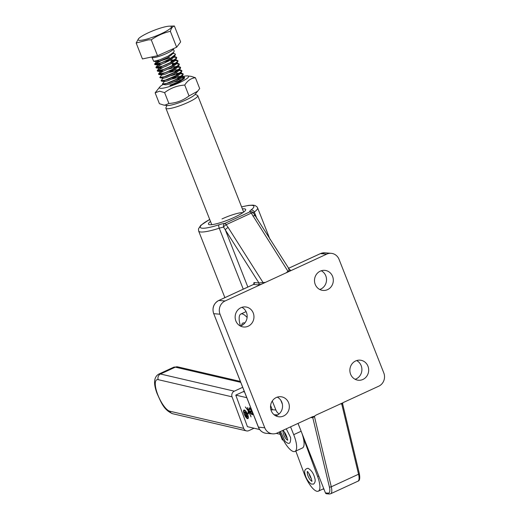 <?xml version="1.0" encoding="UTF-8"?>
<svg xmlns="http://www.w3.org/2000/svg" width="520" height="520" viewBox="0 0 520 520"><rect width="100%" height="100%" fill="white"/><g stroke="black" fill="none" stroke-linecap="round" stroke-linejoin="round"><path stroke-width="0.78" d="M242.385 208.904A20.007 3.335 158.5 0 1 245.629 210.08A20.007 3.335 158.5 0 1 234.221 217.367A20.007 3.335 158.5 0 1 208.93 224.542A20.007 3.335 158.5 0 1 210.503 221.462M242.918 212.635A17.134 2.853 -21.5 0 0 221.994 218.933M342.563 404.021L340.841 403.943M272.642 433.843A10.075 9.405 -85.4 0 1 264.771 427.798L220.031 314.217A10.075 9.405 -85.4 0 1 225.069 300.976L261.534 284.173L258.226 284.85L253.513 284.472L218.797 300.469A10.075 9.405 94.6 0 0 213.759 313.709L258.499 427.291A10.075 9.405 94.6 0 0 266.37 433.335L272.642 433.843A10.075 9.405 -85.4 0 0 277.095 433.043L312.488 416.735L314.425 416.247L316.089 415.071L342.849 402.812M315.575 415.382L312.806 417.736L310.687 417.56M240.91 307.717A10.075 9.405 -85.4 0 1 245.362 306.917A10.075 9.405 -85.4 0 1 253.851 315.296A10.075 9.405 -85.4 0 1 248.196 326.209A10.075 9.405 -85.4 0 1 243.744 327.008A10.075 9.405 -85.4 0 1 235.255 318.63A10.075 9.405 -85.4 0 1 240.91 307.717M241.911 307.327A10.075 9.405 -85.4 0 1 247.169 316.602A10.075 9.405 -85.4 0 1 241.404 325.663A10.075 9.405 -85.4 0 1 240.403 326.053M276.289 397.527A10.075 9.405 -85.4 0 1 280.735 396.728A10.075 9.405 -85.4 0 1 289.224 405.1A10.075 9.405 -85.4 0 1 283.569 416.013A10.075 9.405 -85.4 0 1 279.117 416.812A10.075 9.405 -85.4 0 1 270.627 408.441A10.075 9.405 -85.4 0 1 276.289 397.527M277.29 397.131A10.075 9.405 -85.4 0 1 282.548 406.406A10.075 9.405 -85.4 0 1 276.783 415.467A10.075 9.405 -85.4 0 1 275.776 415.857M320.262 271.154A10.075 9.405 -85.4 0 1 324.714 270.355A10.075 9.405 -85.4 0 1 333.203 278.726A10.075 9.405 -85.4 0 1 327.548 289.64A10.075 9.405 -85.4 0 1 323.096 290.44A10.075 9.405 -85.4 0 1 314.606 282.067A10.075 9.405 -85.4 0 1 320.262 271.154M321.262 270.757A10.075 9.405 -85.4 0 1 326.521 280.039A10.075 9.405 -85.4 0 1 320.756 289.094A10.075 9.405 -85.4 0 1 319.755 289.484M355.641 360.958A10.075 9.405 -85.4 0 1 360.087 360.159A10.075 9.405 -85.4 0 1 368.576 368.531A10.075 9.405 -85.4 0 1 362.921 379.45A10.075 9.405 -85.4 0 1 358.469 380.25A10.075 9.405 -85.4 0 1 349.979 371.872A10.075 9.405 -85.4 0 1 355.641 360.958M356.642 360.568A10.075 9.405 -85.4 0 1 361.901 369.844A10.075 9.405 -85.4 0 1 356.135 378.898A10.075 9.405 -85.4 0 1 355.128 379.294M323.147 488.943A20.157 6.396 -114.7 0 0 324.116 489.574M298.044 423.384L300.794 430.352M301.581 432.361L325.436 492.915L328.153 493.135A11.518 3.653 -114.7 0 0 329.368 486.837L312.806 417.736A1.437 1.345 -85.4 0 0 312.026 416.943M289.413 269.913L290.459 269.997L290.271 270.927L326.742 254.124A10.075 9.405 -85.4 0 1 331.188 253.325A10.075 9.405 -85.4 0 1 339.06 259.37L383.799 372.95A10.075 9.405 -85.4 0 1 378.762 386.191L343.369 402.5M258.226 284.85A1.437 1.345 94.6 0 0 258.947 282.958L265.473 282.353L286.332 272.747L287.911 271.219C289.302 270.478 289.562 269.822 288.704 269.25M265.473 282.353L261.534 284.173M312.488 416.735L312.812 416.611M339.762 404.163L340.087 404.04M290.271 270.927L286.332 272.747M328.153 493.135A1.437 1.345 -85.4 0 0 329.277 494L326.56 493.779A1.437 1.345 -85.4 0 1 325.436 492.915M287.911 271.219L251.277 213.109L226.174 224.672L228.156 227.494A2.879 1.059 147.6 0 0 225.381 230.003L223.613 227.181A2.879 2.49 -94.6 0 1 224.842 223.405L249.938 211.835A2.879 2.808 -64.2 0 1 252.233 211.887L252.233 211.887A2.879 2.808 -64.2 0 1 253.455 213.05M290.459 269.997A1.437 1.345 -85.4 0 1 289.829 270.108L253.552 213.181A2.879 2.879 0 0 0 252.233 211.887L252.233 211.887M252.954 216.067A2.879 1.059 -32.4 0 1 255.093 215.891M270.075 239.538L257.582 207.825A31.668 5.278 158.5 0 1 254.319 212.05A2.879 2.425 -126.9 0 0 250.894 210.08A11.518 1.918 158.5 0 0 249.938 211.835A2.879 0.916 -114.7 0 1 251.277 213.109A2.879 1.144 -26.7 0 1 253.552 213.181M209.722 219.479A28.788 4.797 -21.5 0 0 200.759 227.838A28.788 4.797 -21.5 0 0 219.011 224.77A11.518 1.918 158.5 0 1 224.842 223.405A2.879 0.916 -114.7 0 1 226.174 224.672A2.879 0.969 142.1 0 0 223.613 227.181A8.639 1.437 -21.5 0 0 219.245 228.208A31.668 5.278 158.5 0 1 198.647 231.036L224.66 297.07A31.668 5.278 -21.5 0 0 225.069 297.55M195.13 94.367L197.366 95.303A17.134 2.853 158.5 0 1 197.775 95.66A17.134 2.853 158.5 0 1 185.464 103.532A17.134 2.853 158.5 0 1 167.083 108.739A17.134 2.853 158.5 0 1 165.893 108.219A17.134 2.853 158.5 0 1 165.945 107.679L166.946 105.469M244.511 391.989L243.211 391.69L244.511 391.989M247.533 414.707A4.179 1.326 -114.7 0 0 244.198 410.54A4.179 1.326 -114.7 0 0 244.355 413.966A4.179 1.326 -114.7 0 0 247.696 418.132A4.179 1.326 -114.7 0 0 247.533 414.707M244.14 413.92A4.739 1.502 -114.7 0 0 247.93 418.646A4.739 1.502 -114.7 0 0 247.748 414.759A4.739 1.502 -114.7 0 0 243.958 410.033A4.739 1.502 -114.7 0 0 244.14 413.92M251.056 416.916L248.697 411.379L248.436 413.829L247.942 413.712L248.242 410.872L245.31 406.952L248.365 410.495L247.566 407.478L251.056 416.916M252.668 412.692L252.844 413.816L252.213 414.817L250.594 413.231L249.431 410.82L251.933 411.404L249.997 408.688L249.489 409.864L249.041 409.409L249.652 407.849L251.648 410.111M249.288 407.869L249.652 407.849M250.53 408.447L249.73 408.707L250.471 408.363M244.212 391.228L235.768 395.115L246.747 397.67M235.768 395.115L247.429 426.679L259.649 429.52M276.25 433.381L280.235 434.31M279.377 431.99L282.204 439.641A8.639 1.956 -20.3 0 0 282.9 440.082L283.387 440.2M281.658 436.716L282.9 440.082M295.822 451.054L304.07 473.382A17.849 5.662 -114.7 0 0 316.875 491.263A17.849 5.662 -114.7 0 0 318.318 491.166A17.849 5.662 -114.7 0 0 317.629 476.535L318.773 476.008M279.643 431.866L280.586 434.213A18.713 5.941 -114.7 0 0 294.028 451.62A18.713 5.941 -114.7 0 0 294.983 451.438A18.713 5.941 -114.7 0 0 293.709 434.675L301.151 431.243L298.031 423.469M303.192 437.444L317.629 476.535M249.743 408.7L249.775 407.888M249.041 409.409L249.464 409.214M250.588 411.496L250.4 411.047M252.805 414.421L252.167 413.959M252.285 411.723L250.822 411.385L250.081 411.729L251.888 413.985L252.375 413.524L252.2 412.224L250.081 411.729M252.792 413.329L251.888 413.985M247.942 413.712L248.475 413.465M248.242 410.872L248.736 410.644M247.383 417.001L246.422 416.715L245.486 415.279L245.733 414.031L244.036 411.418L246.136 414.128L245.44 411.743L247.383 417.001M245.427 414.037L245.895 413.959M246.233 414.934L246.48 413.686M247.143 416.357L246.337 414.668L245.661 414.557L246.402 414.219M246.402 414.349L245.681 415.324L246.987 416.416M246.422 416.715L247.15 416.377M270.933 409.838L272.363 409.89L270.601 405.503M279.091 413.959A8.639 8.086 -88 0 1 275.899 410.013L272.279 400.985M293.709 434.675L290.57 426.835M247.111 317.473A18.713 5.941 -114.7 0 0 241.768 313.865A18.713 5.941 -114.7 0 0 240.819 314.041A18.713 5.941 -114.7 0 0 240.435 326.04M280.82 400.309L282.38 404.203M301.151 431.243A18.713 5.941 65.3 0 1 302.419 448.012L294.983 451.438M270.861 409.572L275.899 410.013M154.596 64.207L155.025 64.63L158.938 63.843L169.403 59.423L175.039 55.53L175.377 54.119L175.377 54.561L169.306 59.176L161.252 62.77L154.596 64.207L159.387 61.184M172.64 53.547L174.239 53.547L175.377 54.119M151.873 57.291L153.725 61.328L160.049 59.722L168.103 56.127L173.739 52.227L174.174 51.07L173.303 48.854A11.518 1.918 158.5 0 1 158.763 56.453A11.518 1.918 158.5 0 1 151.873 57.291L151.716 56.979M170.456 86.132L178.503 82.537L184.145 78.637L184.581 77.48L178.406 82.284L170.358 85.885M184.516 77.363L180.901 77.019M180.297 77.109L177.45 77.721M172.25 78.995L180.804 76.765M181.337 76.7L183.346 76.661L184.477 77.227M162.396 84.019L162.825 84.442L169.156 82.83L177.203 79.235L182.845 75.341L183.177 73.925L183.177 74.367L177.106 78.982L166.641 83.401L162.396 84.019L164.56 81.224M183.216 74.061L179.602 73.716M178.997 73.808L176.15 74.418M170.95 75.693L179.498 73.463M180.037 73.398L182.046 73.359L183.177 73.925M161.096 80.717L161.525 81.139L167.856 79.528L175.903 75.933L181.545 72.04L181.877 70.629L181.877 71.064L175.806 75.686L165.341 80.1L161.096 80.717L163.261 77.922M181.909 70.759L178.302 70.415M177.697 70.505L174.85 71.117M169.65 72.391L178.197 70.161M178.737 70.096L180.745 70.057L181.877 70.629M159.796 77.415L160.225 77.838L166.556 76.225L174.603 72.631L180.245 68.737L180.577 67.327L180.577 67.763L174.506 72.384L164.041 76.797L159.796 77.415L161.96 74.62M180.609 67.457L177.002 67.112M176.397 67.204L173.55 67.814M168.35 69.089L176.897 66.859M177.437 66.794L179.446 66.755L180.577 67.327M158.496 74.113L158.925 74.535L162.838 73.743L173.303 69.329L178.945 65.436L179.276 64.025L179.276 64.461L173.206 69.082L165.152 72.677L158.496 74.113L163.287 71.084M179.309 64.155L175.695 63.811M175.097 63.902L172.25 64.513M172.146 64.266L175.597 63.557M176.54 63.453L178.145 63.453L179.276 64.025M157.196 70.811L157.625 71.234L161.538 70.441L172.003 66.027L177.645 62.134L177.977 60.723L177.977 61.159L171.906 65.78L163.852 69.375L157.196 70.811L163.767 67.022L167.044 65.787M178.009 60.853L174.395 60.509M173.797 60.6L170.95 61.211M170.846 60.964L174.297 60.255M175.24 60.151L176.846 60.151L177.977 60.723M155.896 67.509L156.325 67.931L160.238 67.145L170.703 62.725L176.339 58.832L176.677 57.421L176.677 57.857L170.606 62.478L162.552 66.073L155.896 67.509L162.468 63.72L165.744 62.491M176.709 57.551L173.706 57.129M173.537 56.888L175.546 56.849L176.677 57.421M169.644 57.909L161.265 60.671L154.7 64.311M164.444 59.189L169.546 57.661M148.85 38.506A17.869 2.977 -21.5 0 0 167.596 30.413A17.869 2.977 -21.5 0 0 169 26.176A17.869 2.977 -21.5 0 0 160.713 28.015A17.869 2.977 -21.5 0 0 139.555 37.778A17.869 2.977 -21.5 0 0 148.85 38.506M169 26.176L174.382 26C172.542 26.494 171.203 28.269 170.365 31.317C163.495 32.877 157.125 35.711 151.262 39.826L148.428 39.845L136.169 43.023L138.619 38.538L139.555 37.778M174.382 26L180.655 41.919L176.638 47.236L157.528 55.744L142.441 58.942L136.169 43.023M176.638 47.236L170.365 31.317M157.528 55.744L151.262 39.826M182.37 79.872L178.165 79.859M162.825 84.442L165.958 84.831L168.916 84.162L176.709 80.711L180.823 77.76L181.214 76.791M181.071 76.57L177.697 76.407L171.821 77.909M161.525 81.139L164.658 81.53L167.615 80.86L175.409 77.409L179.524 74.457L179.914 73.489M179.77 73.268L175.565 73.261M160.225 77.838L163.358 78.234L166.309 77.558L174.109 74.107L178.224 71.156L178.607 70.187M178.471 69.966L175.097 69.803L169.221 71.305M158.925 74.535L162.058 74.932L165.009 74.256L172.809 70.805L176.924 67.853L177.307 66.885M177.164 66.664L172.965 66.657M162.78 70.044L160.758 71.63L163.709 70.954L171.503 67.502L175.624 64.552L176.007 63.583M175.864 63.368L171.665 63.355M161.48 66.742L159.458 68.328L162.409 67.652L170.203 64.201L174.323 61.256L174.707 60.281M174.564 60.066L171.197 59.898L165.315 61.399M160.18 63.44L158.158 65.026L161.109 64.35L168.903 60.898L173.024 57.954L173.407 56.979M158.88 60.138L156.858 61.724L159.809 61.048L167.603 57.596L171.724 54.652L172.107 53.677M155.136 92.827L159.412 103.695L163.677 105.066L167.141 105.495A15.659 2.607 -21.5 0 0 168.181 105.515A15.659 2.607 -21.5 0 0 182.949 101.244A15.659 2.607 -21.5 0 0 195.006 94.517L199.693 88.595L195.41 77.734C191.067 78.156 187.519 80.607 184.743 85.072C177.255 85.566 170.541 88.081 164.606 92.619L159.588 91.189L155.136 92.827L159.822 86.905A15.659 2.607 -21.5 0 0 161.415 88.348A15.659 2.607 -21.5 0 0 180.317 82.258A15.659 2.607 -21.5 0 0 187.681 75.927A15.659 2.607 -21.5 0 0 186.647 75.907A15.659 2.607 -21.5 0 0 182.494 76.622M163.677 105.066L165.067 105.112L168.889 103.487L164.606 92.619M163.059 84.468A15.659 2.607 -21.5 0 0 159.822 86.905M178.133 79.885L182.754 79.58M181.694 80.347L174.311 81.939M169.852 85.189L180.804 80.925M183.644 79.164L184.626 77.656M184.489 77.63L177.743 78.949M176.059 79.521L169.065 82.576M187.681 75.927L191.145 76.356L195.41 77.734M168.889 103.487C176.378 102.992 183.092 100.477 189.026 95.94L184.743 85.072M189.026 95.94L197.867 91.098M309.017 473.642A5.174 1.644 -114.7 0 0 309.023 473.662A5.174 1.644 -114.7 0 0 311.331 478.666M284.343 431.906A5.194 1.644 -114.7 0 0 284.427 432.38A5.194 1.644 -114.7 0 0 287.255 438.23M254.085 428.226L248.885 430.625A4.316 3.978 103.1 0 1 246.447 430.885L172.614 413.719A4.316 3.978 103.1 0 1 169.871 411.229L243.711 428.396A4.316 3.978 103.1 0 0 246.447 430.885M242.671 387.316L234.312 391.17A4.316 3.978 103.1 0 0 232.05 396.832L243.711 428.396M341.705 403.676A1.437 0.455 -114.7 0 0 341.763 404.151L358.553 474.227A1.437 0.728 -13.5 0 0 359.281 473.363C360.185 478.173 359.736 480.786 357.935 481.195A12.954 4.108 -114.7 0 0 358.553 474.227L331.279 486.798A12.954 4.108 65.3 0 1 330.655 493.766L357.935 481.195M314.425 416.247A1.437 0.455 -114.7 0 0 314.483 416.715L331.279 486.798A1.437 0.728 166.5 0 1 329.368 486.837M253.435 212.972A8.639 1.437 -21.5 0 1 254.319 212.05L257.049 218.985M253.91 284.063A2.879 0.916 65.3 0 1 254.234 282.581L258.947 282.958L225.381 230.003L247.852 287.053M218.647 300.541A1.437 0.455 -114.7 0 1 218.712 300.482A1.437 0.455 -114.7 0 1 218.797 300.469L225.069 300.976M288.373 268.405L320.463 253.617A1.437 0.455 -114.7 0 0 320.385 253.63L324.916 252.817A10.075 9.405 94.6 0 0 320.463 253.617L326.742 254.124M254.234 282.581A1.437 1.345 94.6 0 1 253.513 284.472A1.437 0.455 -114.7 0 0 253.429 284.486L218.712 300.482C213.649 303.459 211.965 307.853 213.661 313.671L220.031 314.217M258.44 427.147L264.771 427.798M250.894 210.08A28.788 4.797 -21.5 0 0 241.599 206.921M228.156 227.494L263.114 282.646M243.263 289.172L219.245 228.208A2.879 1.027 -107.8 0 1 219.011 224.77M254.026 284.057L253.429 284.486A1.437 0.455 -114.7 0 0 253.364 284.538M266.37 433.335C262.62 432.881 259.968 430.853 258.401 427.245L213.701 313.567M288.36 268.385L320.385 253.63A1.437 0.455 -114.7 0 0 320.32 253.689M246.942 416.904L247.286 416.741M274.099 414.746L277.862 414.875M307.495 471.835A5.174 1.644 -114.7 0 0 307.528 474.344A5.174 1.644 -114.7 0 0 311.721 481M283.218 430.677A5.194 1.644 -114.7 0 0 283.186 432.952A5.194 1.644 -114.7 0 0 287.456 439.875M232.05 396.832L158.216 379.665A17.277 5.479 -114.7 0 0 157.482 393.919A17.277 5.479 -114.7 0 0 169.871 411.229M240.708 382.343L175.357 367.146L160.478 374.004L234.312 391.17M240.35 381.433L177.794 366.886A4.316 3.978 -76.9 0 0 175.357 367.146A21.593 6.851 -114.7 0 0 173.608 367.263L158.73 374.121A21.593 6.851 65.3 0 1 160.478 374.004A4.316 3.978 -76.9 0 0 158.216 379.665M359.281 473.363L342.635 403.897L342.901 402.779M324.916 252.817L331.188 253.325M224.933 297.615L224.66 297.07M257.582 207.825L256.997 206.83L255.047 205.511L253.013 205.12L248.658 205.374L241.579 206.863M209.703 219.421L200.72 225.375L198.464 228.904L198.647 231.036M329.277 494L330.655 493.766M211.77 224.666L165.893 108.219M243.646 212.114L197.775 95.66M244.842 410.248L244.198 410.54M318.318 491.166L323.758 488.663M252.889 413.628L252.142 413.972M248.339 417.833L247.696 418.132M246.09 311.617L240.819 314.041M184.145 78.637L183.833 79.014M182.845 75.341L180.823 77.76M181.545 72.04L179.524 74.457M180.245 68.737L178.224 71.156M178.945 65.436L176.924 67.853M157.625 71.234L160.758 71.63M177.645 62.134L175.624 64.552M156.325 67.931L159.458 68.328M176.339 58.832L174.323 61.256M155.025 64.63L158.158 65.026M175.039 55.53L173.024 57.954M153.725 61.328L156.858 61.724M173.739 52.227L171.724 54.652M174.239 53.547L172.79 53.365M154.733 63.837L156.754 61.412M175.546 56.849L174.089 56.667M156.039 67.139L158.054 64.714M176.846 60.151L175.389 59.969M157.339 70.441L159.354 68.016M178.145 63.453L176.69 63.271M158.639 73.743L160.66 71.318M179.446 66.755L177.762 66.541M177.398 66.495L176.319 66.359M180.745 70.057L179.062 69.843M178.698 69.797L177.619 69.66M182.046 73.359L180.362 73.145M179.998 73.099L178.919 72.963M183.346 76.661L181.662 76.447M181.298 76.401L180.219 76.264M305.032 474.11C304.005 470.841 305.006 468.891 308.035 468.267C311.409 470.191 313.683 473.571 314.853 478.413C315.569 480.727 315.146 482.625 313.573 484.107L311.194 484.022C307.983 481.526 305.929 478.225 305.032 474.11M307.775 471.562L307.183 471.627C308.464 472.284 309.894 474.819 311.48 479.219L311.675 481.364L312.111 480.961M241.378 325.676L242.261 323.492L243.048 322.933L244.959 322.822M286.247 428.825L290.647 437.665C290.817 445.861 287.768 443.359 285.181 441.526L280.501 431.47M283.498 430.411L282.919 430.482C284.661 431.828 286.117 434.46 287.287 438.38L287.411 440.232L287.839 439.842M158.73 374.121C153.784 377.046 153.263 383.572 157.151 393.699C161.258 402.538 163.728 409.975 172.614 413.719M173.608 367.263L177.794 366.886"/></g></svg>

